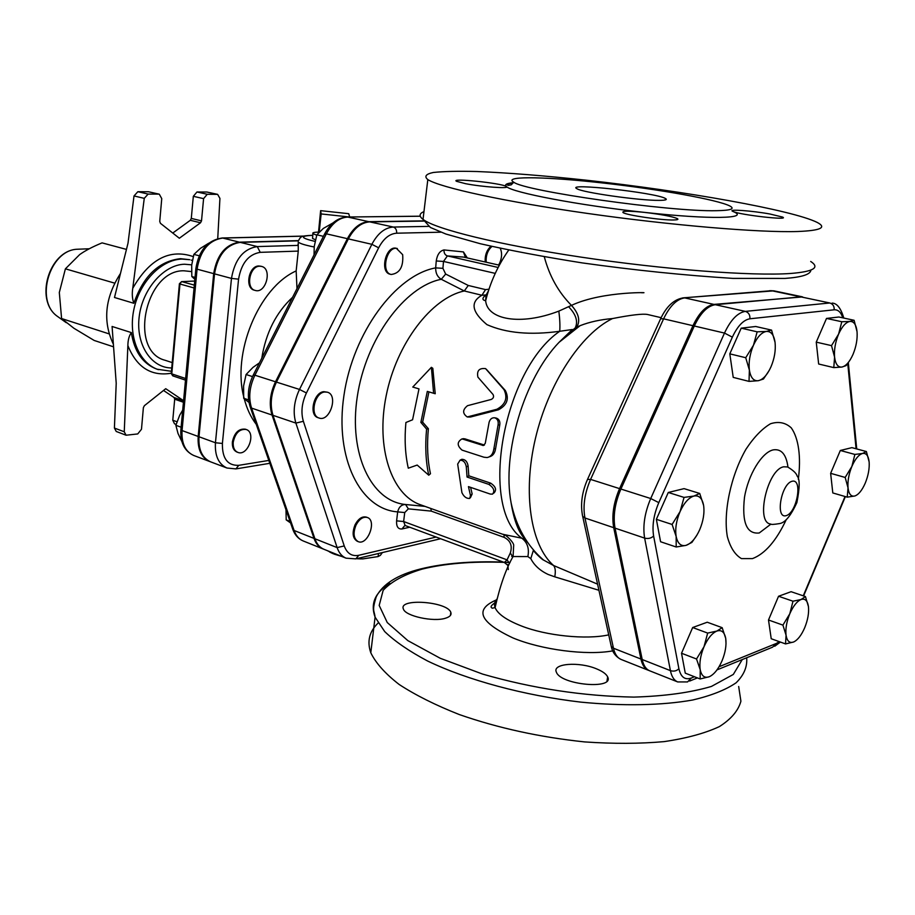 <?xml version="1.0" encoding="UTF-8"?>
<svg xmlns="http://www.w3.org/2000/svg" width="915" height="915" viewBox="0 0 915 915"><rect width="100%" height="100%" fill="white"/><g stroke="black" fill="none" stroke-linecap="round" stroke-linejoin="round"><path stroke-width="1.37" d="M707.672 633.088L716.857 631.064C712.064 633.134 707.787 638.361 704.001 646.733L707.672 633.088L692.666 627.53L707.238 622.223L722.164 627.679L725.721 638.395C724.474 632.059 721.523 629.612 716.857 631.064L722.164 627.679M700.227 669.769L696.521 658.994L704.001 646.733C700.478 655.334 699.22 663.009 700.227 669.769C701.588 676.071 704.619 678.392 709.308 676.723L700.147 678.976L700.227 669.769M709.308 676.723C714.077 674.469 718.286 669.231 721.946 661.019C725.378 652.647 726.636 645.109 725.721 638.395L726.018 643.828M782.92 625.117L789.794 613.782C786.603 621.708 785.356 628.857 786.054 635.204L782.92 625.117L768.497 619.993L778.551 596.26L792.996 601.212L801.082 599.497C796.954 601.292 793.191 606.062 789.794 613.782L792.996 601.212M793.614 641.998L785.539 643.92L786.054 635.204C787.06 641.152 789.576 643.417 793.614 641.998C797.72 640.043 801.426 635.273 804.72 627.69C807.842 619.947 809.077 612.924 808.448 606.611C807.533 600.64 805.086 598.273 801.082 599.497L805.44 596.569L808.448 606.611M847.221 497.142L848.033 487.867C848.846 494.111 851.122 496.822 854.839 495.987L847.221 497.142L832.799 492.945L830.637 473.329L845.174 477.447L851.876 466.433C848.788 474.084 847.519 481.233 848.033 487.867L845.174 477.447M854.839 495.987C858.647 494.603 862.136 490.268 865.315 482.983C868.312 475.503 869.593 468.48 869.136 461.903C868.404 455.636 866.196 452.834 862.502 453.485L866.391 451.541L869.136 461.903M851.876 466.433L854.873 454.435L862.502 453.485C858.682 454.709 855.148 459.021 851.876 466.433M849.783 360.464L846.123 365.611L841.903 367.052C845.975 366.091 849.692 361.848 853.055 354.299C856.234 346.522 857.572 338.985 857.046 331.688C856.257 324.688 853.878 321.268 849.921 321.428L854.107 320.284L857.046 331.688M833.794 367.613L834.583 357.113C835.487 364.124 837.923 367.43 841.903 367.052L833.794 367.613L818.65 364.01L816.249 342.141L826.519 318.42L841.8 321.748L849.921 321.428C845.849 322.206 842.075 326.426 838.598 334.101L841.8 321.748M834.583 357.113L831.518 345.63L838.598 334.101C835.338 342.073 834 349.736 834.583 357.113M769.183 370.495L763.442 379.039L758.261 380.709C763.019 379.611 767.262 374.978 770.99 366.812C774.513 358.394 775.863 350.262 775.062 342.404C773.93 334.867 771.048 331.207 766.415 331.424L771.562 330.109L775.062 342.404M753.468 345.218L757.151 331.825L766.415 331.424C761.646 332.305 757.334 336.903 753.468 345.218C749.843 353.865 748.481 362.157 749.385 370.106L745.725 357.719L753.468 345.218M758.261 380.709L749.019 381.383L749.385 370.106C750.643 377.643 753.594 381.178 758.261 380.709M696.521 658.994L681.526 653.253L685.266 673.154L700.147 678.976M778.551 596.26L791.086 591.696L805.44 596.569M768.497 619.993L771.219 638.739L785.539 643.92M830.637 473.329L840.325 450.477L851.922 447.641L866.391 451.541M840.325 450.477L854.873 454.435M816.249 342.141L831.518 345.63M826.519 318.42L838.929 317.013L854.107 320.284M749.019 381.383L733.224 377.392L729.804 353.853L745.725 357.719M729.804 353.853L741.207 328.153L757.151 331.825M741.207 328.153L755.721 326.495L771.562 330.109M681.526 653.253L692.666 627.53M699.735 493.459L703.601 505.377C702.217 498.206 698.991 495.095 693.936 496.044L699.735 493.459L684.065 488.633L668.282 492.476L684.043 497.405L693.936 496.044C688.743 497.657 684.134 502.827 680.085 511.554L684.043 497.405M676.151 536.442L672.102 524.455L680.085 511.554C676.311 520.543 674.995 528.847 676.151 536.442C677.672 543.59 680.977 546.564 686.067 545.363L676.196 546.998L676.151 536.442M697.127 534.795L691.889 542.423L686.067 545.363C691.225 543.533 695.755 538.352 699.666 529.796C703.326 521.035 704.642 512.903 703.601 505.377M672.102 524.455L656.364 519.32L660.584 541.749L676.196 546.998M656.364 519.32L668.282 492.476M694.439 676.745L691.34 678.015C684.958 680.257 680.817 677.157 678.896 668.716C676.597 671.004 673.772 671.644 670.42 670.638C671.656 676.654 674.092 680.417 677.718 681.938L649.696 670.809C646.001 669.265 643.497 665.502 642.204 659.532L615.04 528.138C612.936 516.174 614.891 503.136 620.908 489.045L694.302 326.015C700.501 312.999 707.489 305.896 715.29 304.706L800.934 296.895L829.802 302.979C832.97 303.997 834.411 306.285 834.137 309.808C838.117 309.544 840.999 312.221 842.761 317.837M786.282 519.583C776.275 540.822 765.009 553.838 752.485 558.607L741.482 558.619C735.031 554.867 730.307 547.525 727.333 536.567C723.079 512.16 730.891 475.388 746.022 449.139C753.949 437.176 762.115 428.7 770.521 423.748C778.608 421.186 785.528 422.57 791.292 427.888C798.715 438.434 801.197 457.237 798.326 479.3M391.197 274.477L390.202 274.237C379.416 272.315 385.821 245.186 396.355 248.297L402.669 254.679C403.572 266.791 399.752 273.391 391.197 274.477C380.4 272.567 386.816 245.414 397.339 248.525M485.202 261.999C484.813 255.262 486.734 250.001 490.989 246.227M358.177 541.623L357.239 541.257C352.63 538.34 351.92 532.816 355.1 524.695C358.406 518.633 362.18 516.106 366.4 517.124L367.338 517.478C377.197 520.543 367.578 545.912 358.177 541.623C353.579 538.706 352.858 533.182 356.038 525.061C359.355 518.988 363.118 516.46 367.338 517.478M319.072 418.029L318.1 417.697C308.549 415.319 313.605 392.249 323.83 391.677L327.444 392.215C338.596 395.097 329.812 422.227 319.072 418.029C309.522 415.639 314.588 392.558 324.802 391.986L327.444 392.215M423.611 220.87L368.825 221.682C360.327 222.219 353.19 227.881 347.391 238.678L275.507 381.784C270.017 393.45 268.861 404.533 272.041 415.033L314.005 538.409C315.858 543.682 318.855 547.181 322.995 548.909L323.453 549.08M802.649 296.918L713.94 304.409C706.14 305.587 699.14 312.69 692.952 325.694L619.569 488.621C613.553 502.701 611.597 515.728 613.713 527.692L640.935 659.04C642.239 665.011 644.743 668.762 648.438 670.306L649.078 670.535M126.453 249.406L102.08 242.875C92.781 246.673 85.324 250.573 79.685 254.576L65.4 268.827L59.315 292.491L61.591 318.546L73.921 328.268L94.176 340.449L113.563 346.831M109.011 333.849L61.591 318.546M114.592 283.112L65.4 268.827M120.46 273.494C104.916 297.752 102.56 321.348 113.38 344.269M183.583 400.701L165.718 388.703L144.387 405.688L143.381 407.632L141.482 429.261L137.73 433.939L126.076 435.22L124.257 431.777L114.409 428.048L116.216 383.271L112.088 326.472L131.348 332.591C129.084 335.759 127.928 340.094 127.871 345.596C136.69 367.338 151.158 376.557 171.254 373.24M124.257 431.777L127.871 345.596M144.261 198.349L132.767 288.259C131.874 293.772 132.24 298.77 133.853 303.288L114.489 297.489L128.02 243.127L134.013 195.947L144.261 198.349L148.127 194.083L137.856 191.704L134.013 195.947M137.856 191.704L148.436 191.75L159.279 194.186L161.749 198.612L159.748 221.407L160.434 223.317L179.34 238.243L200.522 222.768L201.517 220.87L203.588 198.635L207.248 194.277L217.621 194.357L219.932 198.406L217.736 238.598M158.707 194.117L148.127 194.083M172.226 362.603L165.157 360.293C128.306 351.234 145.119 269.788 183.892 270.783L191.498 271.583M217.621 194.357L206.859 192.024L196.977 191.978L193.328 196.313L191.292 218.422L190.309 220.298L172.752 233.05M183.572 400.827L174.056 397.51L174.696 399.203L183.435 402.257M174.056 397.51L163.522 390.453M159.279 194.186L148.436 191.75M176.95 421.735L172.775 420.225L174.502 423.794L176.115 424.388M172.775 420.225L174.696 399.203M114.409 428.048L116.239 431.468L126.076 435.22M233.211 442.277C235.247 433.035 239.558 428.769 246.158 429.478C256.532 432.521 247.793 456.619 237.843 452.387C234.434 450.855 232.902 447.481 233.211 442.277M237.431 452.216L237.008 452.079C233.611 450.546 232.067 447.172 232.376 441.968C234.412 432.738 238.724 428.472 245.323 429.181L245.735 429.341M182.714 410.103L179.74 415.135L175.863 425.303L178.036 433.527L181.891 441.568M181.124 427.214L175.863 425.303M259.711 266.208L261.53 266.402C272.579 268.667 265.968 293.944 255.251 290.444C245.392 288.477 249.52 265.979 259.711 266.208M254.816 290.307L254.393 290.204C244.534 288.248 248.651 265.75 258.842 265.99L261.095 266.299M208.734 243.207L200.477 248.32L193.866 254.381L191.692 265.167L191.818 276.536L194.861 279.338M195.044 277.417L191.818 276.536M199.241 255.777L193.866 254.381M298.45 240.622L239.398 242.166C225.49 244.385 216.924 254.873 213.687 273.631L198.178 436.455C197.468 449.311 201.346 457.672 209.798 461.537L210.21 461.686M423.714 221.087L369.786 221.888C361.299 222.436 354.151 228.098 348.363 238.895L276.456 382.093C270.966 393.759 269.811 404.853 272.99 415.341L314.92 538.763C316.773 544.048 319.77 547.547 323.91 549.274L346.042 558.173C341.935 556.457 338.962 552.935 337.132 547.605L344.234 545.935L303.368 421.289C300.76 412.356 301.79 402.92 306.434 392.958L378.65 247.805C383.534 238.586 389.538 233.714 396.664 233.199L440.767 232.193M661.133 317.677L647.511 314.486C642.822 313.571 631.144 314.92 612.478 318.569C600.434 319.575 589.626 321.943 580.064 325.683L559.042 342.336L574.597 328.405L580.064 325.683L576.29 327.456M597.575 584.159L553.564 565.504C555.359 567.655 555.76 571.429 554.764 576.827L598.925 590.289M296.986 288.591L296.163 270.92L298.256 251.099L298.267 242.029C299.594 243.333 303.711 244.74 310.597 246.249L314.2 246.981M268.816 460.428L238.758 465.335C227.561 465.724 222.116 458.426 222.402 443.443L238.563 279.155L231.472 278.412L215.448 442.769C214.705 455.739 218.548 464.157 226.977 468.022L210.61 461.846C202.158 457.98 198.292 449.62 199.001 436.752L214.522 273.86C217.759 255.091 226.337 244.591 240.245 242.372L298.199 240.851M500.231 248.251C502.209 252.643 502.015 257.618 499.624 263.165L498.584 265.03M486.174 262.216C485.785 255.491 487.706 250.23 491.961 246.444M285.995 509.769L286.201 519.88L290.57 522.934M333.071 222.86L323.338 228.43L316.853 234.812L314.257 246.364L314.039 254.862M290.032 521.39L286.201 519.88M323.407 236.333L316.853 234.812M259.437 362.855L252.998 367.373L246.078 374.521L243.584 385.981L243.687 398.242L248.994 402.463M248.594 399.889L243.687 398.242M252.529 376.591L246.078 374.521M356.884 558.619L362.706 558.916L378.112 556.56L380.354 555.371L382.356 552.568M378.49 553.484L378.112 556.56M327.421 550.693L334.215 554.135L339.934 555.714M378.009 556.595L362.706 558.916M332.934 553.621L329.663 552.019M361.013 558.905L356.587 558.71M341.753 556.446L334.215 554.135M318.431 232.97L320.627 210.656L348.707 213.687L349.702 216.981M349.438 216.981L321.154 213.938L320.627 210.656M319.186 232.158L321.154 213.938M316.727 235.224L312.907 233.634C312.141 232.73 313.948 232.227 318.317 232.101M315.423 239.764L312.553 238.449L312.61 237.671M298.027 244.271L297.878 245.78M417.183 465.06L408.284 468.194C405.173 454.355 404.373 439.12 405.905 422.501L412.574 419.779L418.99 388.898L412.779 387.045L431.388 367.315L433.607 393.278L427.316 391.391L420.866 422.398L426.596 429.101C425.006 445.88 425.727 461.251 428.758 475.205L417.183 465.06M428.929 391.872L422.639 422.124L428.38 428.712C426.825 445.102 427.522 460.108 430.473 473.741L428.758 475.205M428.38 428.712L426.596 429.101M422.639 422.124L420.866 422.398M431.388 367.315L432.818 368.31L435.231 393.736L433.607 393.278M467.554 405.677C462.464 409.714 462.361 413.477 467.245 416.954L496.868 409.268C505.572 404.51 507.939 397.945 503.982 389.607L485.579 368.619C479.185 367.887 476.624 370.724 477.904 377.129L493.059 394.525C494.089 396.63 493.494 398.265 491.286 399.432L467.554 405.677M487.157 370.186L505.377 390.591C509.403 398.78 507.093 405.173 498.446 409.794L470.482 417.023L467.714 417M470.482 495.598L469.715 498.423C466.513 498.709 463.916 496.788 461.915 492.647L457.672 464.077L460.073 460.176C463.482 460.268 465.563 462.521 466.307 466.936L467.05 477.047L488.907 484.401C493.814 487.775 495.015 491.012 492.522 494.134L490.246 494.066L468.446 486.631L470.482 495.598L472.151 493.94L470.47 497.623M470.596 487.363L472.151 493.94M460.634 459.89L461.835 459.296C465.255 459.387 467.336 461.595 468.091 465.941L468.812 475.811L490.669 483.143C495.553 486.437 496.754 489.616 494.272 492.659L493.54 493.276M468.812 475.811L467.05 477.047M462.979 439.177L461.755 439.017C456.94 442.071 457.043 445.777 462.075 450.134L483.978 457.226L487.123 457.546C490.852 456.779 493.094 453.932 493.837 449.002L498.08 424.915C498.652 421.232 497.543 418.864 494.763 417.812C492.041 417.515 490.166 418.967 489.125 422.181L485.259 443.363L483.337 445.536L462.979 439.177L464.74 438.8L484.447 445.067L482.708 445.456M462.418 438.868L464.74 438.8M494.763 417.812L496.388 418.132C499.167 419.173 500.288 421.495 499.75 425.086L495.598 448.602C494.912 453.222 492.796 455.979 489.273 456.848M467.325 257.95L463.436 251.922L443.992 249.932C439.806 250.893 437.233 254.576 436.249 260.969L435.666 267.878L442.917 268.335L443.512 261.438L447.378 255.914L463.402 257.058L499.327 265.19M488.987 289.209L485.533 289.609L481.919 295.259L487.249 294.836M425.029 506.395L405.574 504.508C401.502 504.52 398.871 506.979 397.682 511.885C360.361 509.3 334.501 458.324 343.937 395.486C352.973 332.671 395.703 275.072 435.666 267.878C435.586 273.162 437.462 276.971 441.293 279.292L445.662 274.054L442.917 268.335M485.533 289.609L468.274 285.469L464.271 290.97L481.919 295.259C470.013 302.041 471.683 311.832 486.929 324.631C506.087 333.117 530.345 335.336 559.717 331.276C560.152 325.923 559.866 319.198 558.848 311.111C520.2 326.026 487.146 319.529 485.659 300.749L485.979 295.316L488.473 290.798M525.633 539.976L521.802 538.192L502.827 534.303L420.374 504.725C391.597 494.901 375.596 447.847 386.187 395.703C396.538 343.56 431.548 297.855 464.271 290.97L441.293 279.292C404.682 286.326 365.794 339.122 357.285 396.641C348.432 454.195 371.49 501.431 405.574 504.508L408.353 508.854L431.251 511.119L430.839 508.477M431.251 511.119L504.142 537.368L504.005 534.772M504.142 537.368C510.513 540.593 512.572 545.786 510.33 552.957L512.011 555.691M409.726 527.223L401.982 528.962C398.082 529.282 396.287 526.582 396.595 520.852L397.682 511.885L404.727 512.56L408.353 508.854M510.33 552.957L507.059 559.866L508.809 562.405M396.595 520.852L403.629 521.527L507.059 559.866L504.337 562.451L405.173 525.53L403.629 521.527L404.727 512.56M507.734 564.601L508.305 569.576M502.827 534.303L502.827 534.303C505.48 533.903 514.333 542.984 513.681 545.523L513.063 556.537L527.875 556.572L530.792 558.642C534.291 565.413 540.113 570.697 548.234 574.494L554.764 576.827M641.529 292.743C656.249 292.834 603.648 290.284 571.463 305.381L558.848 311.111M511.748 556.446L513.063 556.537C506.029 568.673 500.036 585.703 495.095 607.606C493.928 604.438 494.558 601.578 496.994 599.051M527.578 542.401C519.548 532.896 514.047 519.686 511.085 502.781C501.763 453.394 524.146 378.501 559.042 342.336L572.332 329.514L559.717 331.276C502.873 370.186 478.797 507.356 521.802 538.192C527.395 542.435 529.419 548.565 527.875 556.572M608.727 634.861C586.286 639.882 546.106 635.845 520.955 625.791L520.898 625.769C506.304 619.97 497.703 613.919 495.095 607.606L492.156 608.246C492.144 607.457 487.878 607.457 496.342 601.795M596.74 668.934C602.642 671.381 606.279 674.023 607.64 676.871C614.72 689.933 560.552 684.992 556.389 672.159C551.848 663.455 579.252 661.385 596.74 668.934M445.559 618.197C433.527 622.234 405.345 616.081 403.424 609.081C397.979 597.975 447.286 601.418 450.809 612.341C451.736 614.857 449.986 616.813 445.559 618.197M378.101 623.058C369.305 631.556 366.869 641.461 370.792 652.761C375.791 663.089 385.226 673.657 399.112 684.443C415.467 695.137 435.54 705.179 459.319 714.558C498.16 728.1 539.93 737.216 584.639 741.916C613.302 743.884 639.802 743.792 664.153 741.619C686.582 738.313 704.985 733.304 719.396 726.59C731.165 719.099 738.336 710.646 740.91 701.21L738.68 686.502M797.64 231.506C759.553 232.776 670.787 225.319 587.27 213.401C503.639 201.506 440.447 187.564 427.82 179.603C424.022 176.435 425.852 174.056 433.321 172.478C443.638 171.368 458.152 171.048 476.887 171.517C508.031 172.798 544.631 175.703 586.709 180.244C683.608 190.915 792.504 210.004 817.312 222.482C827.057 227.606 820.503 230.614 797.64 231.506M512.823 181.593L513.704 182.154C524.043 191.063 670.306 211.96 716.514 210.69C730.799 210.45 735.248 208.894 729.873 206.001C717.669 199.71 658.846 189.256 603.969 183.114C548.966 176.881 505.114 175.783 512.823 181.593M513.429 182.691C506.453 183.332 504.142 184.636 506.51 186.614L506.304 186.466C501.523 183.137 449.768 177.75 456.505 181.296L465.46 183.663C481.953 186.912 510.456 188.925 506.51 186.614C512.206 192.539 578.863 205.337 644.389 212.372C628.479 210.782 621.388 210.862 623.115 212.623C626.752 215.242 661.888 220.366 673.692 219.977C677.569 219.886 678.77 219.417 677.317 218.571C672.067 216.409 661.087 214.35 644.389 212.372C710.475 219.714 751.032 218.674 732.949 211.457C739.766 214.899 790.434 220.652 782.634 217.095L769.892 213.996C752.141 210.759 727.665 208.952 732.583 211.274L732.949 211.457M659.223 200.374C639.619 200.671 581.974 192.447 576.93 188.707C564.555 182.565 655.929 192.665 665.457 198.486C667.63 199.699 665.56 200.328 659.223 200.374M533.456 550.075L530.792 558.642M612.478 318.569C580.888 333.929 548.394 383.362 535.458 438.354C522.454 493.357 530.78 545.523 553.564 565.504L543.487 560.026C526.96 545.672 516.163 526.594 511.085 502.781C513.967 520.429 518.679 532.633 525.199 539.393M544.288 256.749C549.4 276.044 558.459 292.262 571.463 305.381C578.703 313.353 580.499 320.547 576.839 326.975L575.295 327.742C578.223 321.497 576.038 314.543 568.741 306.88M131.348 332.591L131.348 332.591C134.345 351.703 142.889 363.896 156.98 369.191L171.437 371.296M716.994 669.894L772.603 647.168L776.263 643.474L719.064 666.738M691.34 678.015L687.554 681.927L677.718 681.938M779.34 641.678L776.263 643.474M845.025 496.513L803.256 595.825M678.896 668.716L653.619 536.018C651.148 538.294 648.152 538.992 644.629 538.112L670.42 670.638L642.204 659.532M653.619 536.018C651.983 525.828 653.71 514.699 658.8 502.632L650.725 498.526C644.675 512.835 642.639 526.034 644.629 538.112L615.04 528.138M847.748 363.461L856.085 448.773M658.8 502.632L732.355 337.155L724.486 333.071L650.725 498.526L620.908 489.045M732.355 337.155C737.582 326.015 743.426 319.895 749.9 318.786C750.174 314.977 748.664 312.507 745.359 311.386C737.65 312.633 730.696 319.861 724.486 333.071L694.302 326.015M800.934 296.895L829.802 302.979L745.359 311.386L715.29 304.706M749.9 318.786L834.137 309.808M783.755 466.799C767.559 469.201 755.298 522.305 770.521 524.021L770.521 524.021C770.99 524.661 773.953 524.512 779.431 523.597C784.979 522.888 790.8 515.877 796.885 502.552C799.836 487.638 799.916 478.808 797.148 476.075C796.462 473.364 793.271 470.31 787.575 466.947L783.755 466.799M792.093 481.256C803.015 478.293 797.034 512.675 786.168 515.66C775.062 519.137 781.113 483.909 792.093 481.256M787.964 467.085C786.26 454.389 781.353 448.647 773.267 449.871C761.909 452.227 748.161 474.691 744.478 497.405C741.756 522.476 746.674 534.337 759.244 532.976L770.922 524.112M436.146 537.059L358.829 555.279C351.909 556.606 347.037 553.495 344.234 545.935M59.932 318.157L56.604 315.778C35.113 299.708 49.696 250.916 76.483 249.28L80.577 249.109M193.237 256.6C169.744 248.525 149.58 259.082 132.767 288.259M133.853 303.288C143.346 276.01 158.89 261.152 180.484 258.682L189.702 259.7L181.948 259.071C161.28 259.586 139.595 281.866 133.899 309.35C128.02 336.8 139.297 363.507 158.421 369.671M171.745 367.956C151.284 368.093 135.752 344.715 139.16 316.967C142.294 289.231 163.716 264.732 184.487 264.229L191.715 264.835M190.309 220.298L200.522 222.768M201.517 220.87L191.292 218.422M193.328 196.313L203.588 198.635M207.248 194.277L196.977 191.978M206.859 192.024L217.118 194.3M198.178 436.455L182.051 430.565L197.068 269.17L195.856 268.644L180.873 429.81C180.175 442.585 184.475 451.141 193.751 455.487C185.276 451.61 181.376 443.306 182.051 430.565L180.907 429.478M213.687 273.631L197.068 269.17C200.248 250.584 208.792 240.21 222.7 238.049L222.254 237.98C207.579 240.188 198.784 250.413 195.856 268.644L195.879 268.427M303.483 236.093L221.933 237.992M239.398 242.166L222.7 238.049L303.185 236.173M179.42 283.661L179.969 284.016L181.479 281.637M173.301 375.916L171.242 373.423M185.642 378.513L171.78 373.869L179.969 284.016L194.06 287.962M194.323 285.114L181.913 281.66L194.701 281.042L181.65 281.626L179.409 283.764L171.231 373.56L172.763 375.859L185.493 380.125M296.163 270.92C258.648 287.619 231.449 353.567 244.156 398.402M244.236 398.734C246.867 408.799 250.87 417.332 256.257 424.331M238.563 279.155C241.343 263.234 248.56 254.301 260.226 252.346L298.256 251.099M346.957 217.015L420.26 216.237M324.493 234.194L326.369 233.828C332.134 223.169 339.271 217.587 347.791 217.072L368.825 221.682M253.192 375.196L254.908 375.207L326.369 233.828L347.391 238.678M250.024 406.42L251.568 408.101C248.342 397.693 249.452 386.736 254.908 375.207L275.507 381.784M292.571 528.687L294.115 530.494L251.568 408.101L272.041 415.033M420.237 216.18L347.334 217.015C337.944 217.576 330.406 223.18 324.699 233.794L253.318 374.944C247.965 386.073 246.958 396.824 250.298 407.221L292.869 529.533C294.95 535.115 298.393 538.924 303.174 540.948C299.022 539.221 296.002 535.732 294.115 530.494L314.005 538.409M199.001 436.752L215.448 442.769L222.402 443.443M260.226 252.346L257.275 246.581C243.367 248.857 234.778 259.46 231.472 278.412L214.522 273.86M226.977 468.022L235.921 468.903L238.758 465.335M297.707 245.403L257.275 246.581L240.245 242.372M261.781 358.211C265.853 332.843 276.124 312.53 292.594 297.272M298.439 240.679L300.154 237.82C302.305 237.248 298.153 235.933 312.781 235.292M315.046 241.411C300.337 237.923 299.582 235.91 312.781 235.361M470.482 417.023L468.8 416.863M498.446 409.794L496.868 409.268M505.377 390.591L503.982 389.607M487.375 370.403L486.117 369.111M490.669 483.143L488.907 484.401M468.091 465.941L466.307 466.936M495.598 448.602L493.837 449.002M499.75 425.086L498.08 424.915M769.652 290.684L773.907 290.844L802.009 296.757M682.659 297.913L771.505 290.695L799.641 296.62M660.275 319.518L660.619 318.763L663.604 318.832C669.78 306.01 676.803 299.033 684.695 297.901L713.94 304.409M587.499 479.426L590.587 479.403L663.604 318.832L692.952 325.694M582.283 514.55L582.683 516.38L584.96 517.993C582.729 506.155 584.616 493.288 590.587 479.403L619.569 488.621M610.865 644.595L611.277 646.493L613.462 648.232L584.96 517.993L613.713 527.692M773.907 290.844L683.825 297.798C674.366 299.068 666.635 306.056 660.619 318.763L587.727 478.922C581.917 492.087 580.236 504.577 582.683 516.38L611.277 646.493C612.581 652.532 615.875 656.856 621.148 659.463C617.385 657.896 614.823 654.145 613.462 648.232L640.935 659.04M306.434 392.958L299.502 389.447C293.978 401.285 292.766 412.493 295.888 423.096L303.368 421.289M378.65 247.805L371.867 244.316L299.502 389.447L276.456 382.093M272.99 415.341L295.888 423.096L337.132 547.605L314.92 538.763M396.664 233.199C396.801 229.94 395.68 227.892 393.313 227.046C384.838 227.618 377.701 233.382 371.867 244.316L348.363 238.895M346.042 558.173L355.809 558.871L358.829 555.279M428.689 226.382L393.313 227.046L369.786 221.888M463.436 251.922L465.46 257.527M443.992 249.932C443.889 253.066 445.022 255.056 447.378 255.914L498.137 267.466M436.249 260.969L443.512 261.438L495.244 273.379M468.274 285.469L445.662 274.054M401.982 528.962L404.91 525.404M496.834 599.737C473.947 609.367 479.323 622.097 512.96 637.927C541.337 649.776 586.584 655.723 612.775 650.862M742.271 659.566L733.304 674.447L711.447 686.422C690.676 692.598 664.816 696.155 633.855 697.104C582.969 696.132 532.576 688.469 482.697 674.115L440.275 658.297L407.838 640.614L387.262 622.543L379.187 605.433L383.156 590.347C391.334 581.551 404.327 574.471 422.135 569.119C444.793 563.514 472.094 561.261 504.039 562.348M504.542 562.359L509.987 562.588M389.847 583.404C375.139 592.348 370.22 603.603 375.081 617.156L384.677 631.544C394.994 641.495 409.325 651.331 427.66 661.042C467.279 680.062 523.998 695.526 580.934 702.137C623.298 706.254 662.3 705.431 692.746 699.998C711.31 695.617 725.767 689.876 736.106 682.796C743.918 675.133 747.441 666.783 746.674 657.759M810.713 261.461C820.229 267.626 813.527 271.629 790.629 273.471C752.473 276.25 664.084 269.593 581.116 257.138C498.023 244.705 435.38 229.059 423.027 219.383C418.841 216.146 419.162 213.561 423.954 211.617M697.39 677.901L689.636 681.069M780.404 642.067L774.708 646.264M845.369 496.605L803.599 595.939M848.319 362.66L856.737 448.945M843.79 318.054C840.896 308.218 837.008 303.231 832.135 303.094M66.28 322.698L56.604 315.778C34.736 299.239 49.124 251.099 76.483 249.28L89.293 248.766M192.356 260.42L191.166 260.089M237.008 452.079L237.843 452.387M245.323 429.181L246.158 429.478M254.393 290.204L255.251 290.444M260.661 266.173L261.53 266.402M193.751 455.487L209.798 461.537M486.46 295.11L486.986 295.762M312.553 238.449L312.907 233.634M236.516 468.812L269.822 463.31M303.174 540.948L322.995 548.909M460.073 460.176L461.835 459.296M463.493 438.64L461.755 439.017M356.713 558.665L440.618 538.729M508.74 250.035C497.909 265.464 490.211 282.369 485.659 300.749L485.236 300.646C482.148 299.903 482.182 298.141 485.339 295.362L486.014 295.202M507.333 564.932L504.337 562.451M503.307 562.073C471.248 560.998 443.741 563.274 420.786 568.901C397.545 574.712 382.687 584.033 376.202 596.855C371.684 611.449 374.292 610.019 375.081 617.156L370.792 652.761M510.101 562.348L508.854 562.29M607.011 681.012L607.64 676.871M450.409 615.452L450.809 612.341M427.82 179.603L423.027 219.383L430.439 227.492L445.914 234.046L480.238 243.71C509.575 250.39 543.567 256.783 582.237 262.902C634.301 270.2 684.523 275.358 732.904 278.389L785.047 278.423C801.94 277.199 810.553 274.431 810.884 270.097M513.704 182.154L511.302 184.807L508.363 185.368C509.735 185.402 502.06 184.784 513.361 182.828M665.457 198.486L665.239 199.962M506.201 187.289L506.304 186.466M677.317 218.571L677.146 219.669M782.485 217.964L782.634 217.095M533.331 549.926L533.502 550.361C532.816 550.556 542.046 559.797 543.487 560.026M621.148 659.463L648.438 670.306"/></g></svg>
